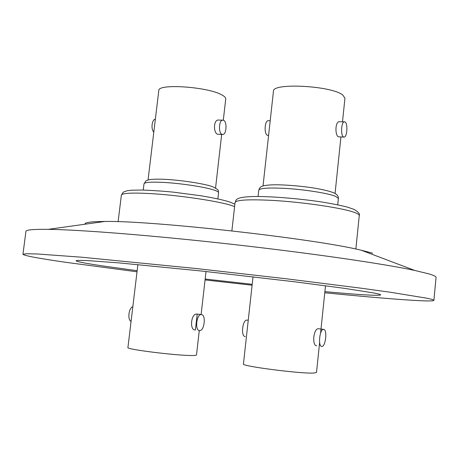 <?xml version="1.0" encoding="UTF-8"?>
<svg xmlns="http://www.w3.org/2000/svg" width="459" height="459" viewBox="0 0 459 459"><rect width="100%" height="100%" fill="white"/><g stroke="black" fill="none" stroke-linecap="round" stroke-linejoin="round"><path stroke-width="0.69" d="M372.628 253.173L361.285 250.235C315.35 238.783 152.187 220.481 104.853 221.468C91.054 221.536 84.433 222.454 84.99 224.227M324.765 292.779C383.799 298.602 433.164 302.447 433.887 300.375L436.05 277.402C436.176 276.525 433.807 275.354 428.935 273.897L414.787 270.454C383.908 263.822 311.609 253.253 232.116 244.343C152.629 235.421 79.786 229.712 48.201 229.339C33.358 229.179 25.934 229.867 25.928 231.399L22.95 254.286C24.258 255.692 38.281 258.331 65.023 262.204L137.023 271.797M324.886 291.637C359.655 294.821 378.256 295.912 380.683 294.919C380.758 294.517 378.187 293.823 372.966 292.831L343.745 288.252L294.678 281.797L201.197 270.994L119.139 262.904L86.734 260.54C80.377 260.293 76.814 260.362 76.039 260.746C76.647 261.659 85.701 263.409 103.212 266.002L137.155 270.701M205.167 279.043L252.203 284.316M433.887 300.375C433.973 299.928 431.558 299.188 426.635 298.166L390.798 292.314L361.612 288.263L285.045 278.63L196.555 268.567L81.828 257.218L37.322 253.982L26.502 253.724L22.95 254.286M205.064 279.938L252.106 285.211M137.889 264.591L127.923 347.543C125.531 349.31 177.249 355.748 192.206 355.507C195.012 355.501 196.441 355.329 196.498 354.985L199.286 330.555M195.127 330.015C189.395 330.084 191.001 313.566 196.779 314.042L196.951 314.048M199.567 330.589C194.696 330.773 196.418 314.214 201.226 314.581L201.392 314.587C206.223 314.599 204.462 330.939 199.665 330.595L199.567 330.589M132.835 306.646C128.698 308 127.304 319.55 131.056 321.484M222.426 134.464L217.543 134.229C213.337 132.932 213.435 120.057 218.186 120.028L223.573 120.258C227.257 121.687 226.58 134.43 222.827 134.47L221.967 134.326C218.266 133.035 218.886 120.132 222.661 120.092M223.309 120.149L225.73 98.943C225.851 97.744 224.617 96.436 222.036 95.024C208.386 86.785 157.54 83.308 158.791 90.561L148.056 179.939M155.354 119.179C151.906 119.409 150.724 129.168 153.799 132.123M253.029 276.794L243.436 363.981C240.614 366.104 301.374 373.965 313.916 373.035L316.498 372.478L319.613 342.489M316.744 345.788C311.816 346.017 313.377 328.363 318.38 328.73L318.517 328.73M321.805 346.447C317.858 346.803 319.55 329.103 323.44 329.338L323.578 329.344C327.479 329.206 325.758 346.648 321.885 346.447L321.805 346.447M247.166 320.112L246.879 320.095C242.398 319.774 240.682 336.757 245.226 336.516M343.854 137.08L338.467 136.828C334.927 135.462 335.064 121.733 339.224 121.692L345.042 121.939C347.979 123.454 347.205 137.023 344.181 137.086L343.487 136.937C340.526 135.583 341.266 121.819 344.307 121.761M342.506 121.738L344.95 98.215L342.81 95.042C331.645 85.638 271.894 82.568 273.449 91.249L263.03 185.941M268.504 120.723L268.131 120.717C264.619 120.763 263.954 133.988 267.396 135.302L268.584 135.457M234.601 206.602L231.577 205.523C218.18 201.036 177.054 194.966 149.181 193.52C131.32 192.625 122.048 193.176 121.36 195.161L118.112 221.703M144 183.829L146.025 180.789L149.324 179.653C152.623 179.239 156.68 179.079 161.493 179.188C178.344 179.658 204.37 183.606 212.626 186.727C216.717 188.741 218.599 190.066 218.283 190.709L218.576 192.711C218.645 192.005 217.222 191.156 214.319 190.164C205.397 187.014 179.825 183.141 162.222 182.343C150.604 181.844 144.533 182.338 144 183.829L143.248 190.043M235.065 202.488C236.511 200.962 232.908 196.968 254.114 196.504C271.516 196.32 298.97 198.552 322.103 202.04C333.366 203.928 341.823 205.626 347.48 207.141L354.119 209.413C358.422 212.035 360.137 214.083 359.259 215.569C359.334 214.812 358.175 213.946 355.788 212.959C345.61 208.42 303.514 202.023 271.487 200.353C248.227 199.223 236.087 199.94 235.065 202.488L231.875 230.871M258.778 190.198C260.018 187.742 258.526 184.719 277.649 184.782C295.969 185.201 321.983 188.081 334.278 193.027C337.279 194.605 338.639 196.429 338.369 198.5L335.879 196.492C328.908 193.262 302.739 189.177 282.589 188.265C267.505 187.639 259.57 188.288 258.778 190.198L258.084 196.481M104.853 221.468L48.201 229.339M361.285 250.235L414.787 270.454M121.36 195.161L123.282 192.143L127.063 190.749L131.779 190.187L143.036 190.043C155.595 190.623 165.865 191.346 173.841 192.206L200.514 195.712C213.188 197.789 222.948 199.883 229.798 202.006L234.87 204.186M196.779 314.042L201.226 314.581M195.396 330.01L197.215 314.088M215.564 188.001L221.674 134.447M218.576 192.711L217.87 198.908M201.111 314.581L206.028 271.516M318.38 328.73L323.44 329.338M246.879 320.095L248.25 320.262M268.131 120.717L270.208 120.746M335.07 193.434L340.922 137.017M338.369 198.5L337.715 204.817M359.259 215.569L355.863 249.048M320.589 333.056L325.494 285.75"/></g></svg>
